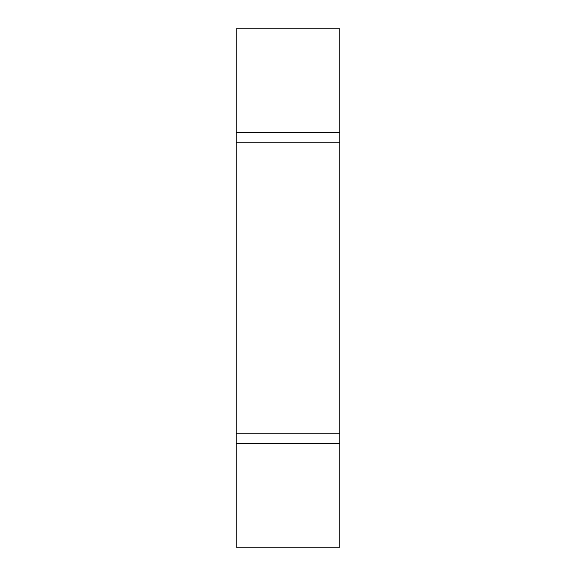 <?xml version="1.0" encoding="UTF-8"?>
<svg xmlns="http://www.w3.org/2000/svg" width="576" height="576" viewBox="0 0 576 576"><rect width="100%" height="100%" fill="white"/><g stroke="black" fill="none" stroke-linecap="round" stroke-linejoin="round"><path stroke-width="0.86" d="M339.84 443.311L339.84 547.2L236.16 547.2L236.16 433.152L339.84 433.152L339.84 443.311L287.294 443.52M339.84 132.48L339.84 142.848L236.16 142.848L236.16 132.48L339.84 132.48L339.84 28.8L236.16 28.8L236.16 132.48M339.84 433.152L339.84 142.848M236.16 433.152L236.16 142.848M236.16 443.52L339.84 443.52"/></g></svg>
